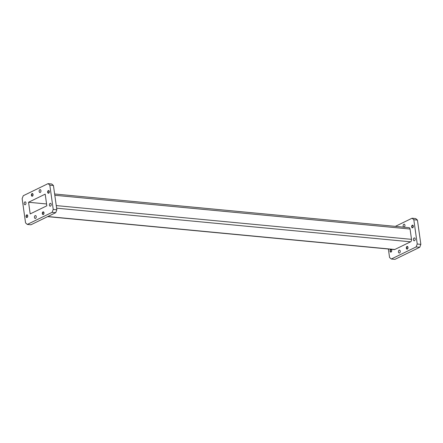 <?xml version="1.0" encoding="UTF-8"?>
<svg xmlns="http://www.w3.org/2000/svg" width="443" height="443" viewBox="0 0 443 443"><rect width="100%" height="100%" fill="white"/><g stroke="black" fill="none" stroke-linecap="round" stroke-linejoin="round"><path stroke-width="0.66" d="M391.728 250.35A1.362 0.853 95.4 0 1 390.765 252.117A1.362 0.853 95.4 0 1 390.056 251.17A1.362 0.853 95.4 0 1 391.019 249.403A1.362 0.853 95.4 0 1 391.728 250.35M390.798 252.117A1.362 0.853 95.4 0 1 390.128 251.175A1.362 0.853 95.4 0 1 391.058 249.409M413.33 226.08A1.362 0.853 95.4 0 1 412.367 227.84A1.362 0.853 95.4 0 1 411.658 226.894A1.362 0.853 95.4 0 1 412.621 225.133A1.362 0.853 95.4 0 1 413.33 226.08M412.405 227.84A1.362 0.853 95.4 0 1 411.735 226.899A1.362 0.853 95.4 0 1 412.66 225.138M407.992 247.377A1.362 0.853 95.4 0 1 407.023 249.138A1.362 0.853 95.4 0 1 406.314 248.191A1.362 0.853 95.4 0 1 407.283 246.43A1.362 0.853 95.4 0 1 407.992 247.377M407.062 249.138A1.362 0.853 95.4 0 1 406.392 248.196A1.362 0.853 95.4 0 1 407.322 246.435M403.152 226.091A1.451 0.908 -84.6 0 0 403.905 227.098A1.451 0.908 -84.6 0 0 404.935 225.221A1.451 0.908 -84.6 0 0 404.182 224.213A1.451 0.908 -84.6 0 0 403.152 226.091M413.408 239.785A1.451 0.908 -84.6 0 0 414.166 240.793A1.451 0.908 -84.6 0 0 415.191 238.915A1.451 0.908 -84.6 0 0 414.438 237.908A1.451 0.908 -84.6 0 0 413.408 239.785M398.451 252.023A1.451 0.908 -84.6 0 0 399.204 253.031A1.451 0.908 -84.6 0 0 400.234 251.153A1.451 0.908 -84.6 0 0 399.481 250.145A1.451 0.908 -84.6 0 0 398.451 252.023M406.585 248.108A1.052 0.659 -84.6 0 0 407.128 248.833A1.052 0.659 -84.6 0 0 407.876 247.476A1.052 0.659 -84.6 0 0 407.327 246.745A1.052 0.659 -84.6 0 0 406.585 248.108M411.924 226.81A1.052 0.659 -84.6 0 0 412.472 227.536A1.052 0.659 -84.6 0 0 413.214 226.179A1.052 0.659 -84.6 0 0 412.671 225.448A1.052 0.659 -84.6 0 0 411.924 226.81M390.322 251.081A1.052 0.659 -84.6 0 0 390.87 251.812A1.052 0.659 -84.6 0 0 391.612 250.45A1.052 0.659 -84.6 0 0 391.069 249.725A1.052 0.659 -84.6 0 0 390.322 251.081M43.99 212.784A1.362 0.853 -84.6 0 0 43.281 211.837A1.362 0.853 -84.6 0 0 42.312 213.598A1.362 0.853 -84.6 0 0 43.021 214.545A1.362 0.853 -84.6 0 0 43.99 212.784M43.32 211.843A1.362 0.853 -84.6 0 0 42.39 213.609A1.362 0.853 -84.6 0 0 43.06 214.55M49.328 191.487A1.362 0.853 -84.6 0 0 48.619 190.54A1.362 0.853 -84.6 0 0 47.656 192.306A1.362 0.853 -84.6 0 0 48.365 193.248A1.362 0.853 -84.6 0 0 49.328 191.487M48.658 190.545A1.362 0.853 -84.6 0 0 47.733 192.312A1.362 0.853 -84.6 0 0 48.403 193.253M33.064 194.466A1.362 0.853 -84.6 0 0 32.356 193.519A1.362 0.853 -84.6 0 0 31.392 195.28A1.362 0.853 -84.6 0 0 32.101 196.227A1.362 0.853 -84.6 0 0 33.064 194.466M32.394 193.525A1.362 0.853 -84.6 0 0 31.47 195.291A1.362 0.853 -84.6 0 0 32.14 196.232M27.726 215.763A1.362 0.853 -84.6 0 0 27.017 214.816A1.362 0.853 -84.6 0 0 26.054 216.577A1.362 0.853 -84.6 0 0 26.763 217.524A1.362 0.853 -84.6 0 0 27.726 215.763M27.056 214.822A1.362 0.853 -84.6 0 0 26.126 216.583A1.362 0.853 -84.6 0 0 26.796 217.524M25.971 202.872A1.451 0.908 -84.6 0 0 25.218 201.864A1.451 0.908 -84.6 0 0 24.188 203.741A1.451 0.908 -84.6 0 0 24.946 204.749A1.451 0.908 -84.6 0 0 25.971 202.872M40.933 190.634A1.451 0.908 -84.6 0 0 40.18 189.621A1.451 0.908 -84.6 0 0 39.15 191.498A1.451 0.908 -84.6 0 0 39.903 192.506A1.451 0.908 -84.6 0 0 40.933 190.634M51.189 204.323A1.451 0.908 -84.6 0 0 50.436 203.315A1.451 0.908 -84.6 0 0 49.406 205.192A1.451 0.908 -84.6 0 0 50.164 206.2A1.451 0.908 -84.6 0 0 51.189 204.323M36.232 216.566A1.451 0.908 -84.6 0 0 35.479 215.558A1.451 0.908 -84.6 0 0 34.449 217.435A1.451 0.908 -84.6 0 0 35.202 218.443A1.451 0.908 -84.6 0 0 36.232 216.566M43.874 212.884A1.052 0.659 -84.6 0 0 43.325 212.153A1.052 0.659 -84.6 0 0 42.583 213.515A1.052 0.659 -84.6 0 0 43.126 214.246A1.052 0.659 -84.6 0 0 43.874 212.884M49.212 191.586A1.052 0.659 -84.6 0 0 48.669 190.855A1.052 0.659 -84.6 0 0 47.922 192.218A1.052 0.659 -84.6 0 0 48.47 192.949A1.052 0.659 -84.6 0 0 49.212 191.586M32.954 194.566A1.052 0.659 -84.6 0 0 32.405 193.835A1.052 0.659 -84.6 0 0 31.658 195.197A1.052 0.659 -84.6 0 0 32.206 195.928A1.052 0.659 -84.6 0 0 32.954 194.566M27.61 215.863A1.052 0.659 -84.6 0 0 27.067 215.132A1.052 0.659 -84.6 0 0 26.32 216.494A1.052 0.659 -84.6 0 0 26.868 217.225A1.052 0.659 -84.6 0 0 27.61 215.863M53.232 209.428L56.848 209.772L53.437 185.495L49.815 185.152L48.071 183.635L23.274 195.723L22.15 198.636L25.561 222.918L27.305 224.429L52.108 212.341L53.232 209.428L49.815 185.152M56.848 209.772L55.729 212.684L52.108 212.341M27.305 224.429L30.927 224.778L55.729 212.684M48.071 183.635L51.693 183.978L53.437 185.495M30.19 213.919L46.831 205.807L45.192 194.145L28.551 202.257L30.19 213.919M46.57 203.968L28.551 202.257M56.261 205.585L411.514 239.347L410.063 229.031L54.81 195.274M47.844 216.527L394.796 249.498L410.567 241.812L56.626 208.177M388.373 249.016L389.563 257.505L391.307 259.022L394.929 259.365L419.726 247.277L420.85 244.364L417.234 244.021L413.817 219.739L417.439 220.082L415.695 218.571L412.073 218.222L413.817 219.739M412.073 218.222L395.377 226.362M391.307 259.022L416.11 246.934L419.726 247.277M417.234 244.021L416.11 246.934M411.514 239.347A1.971 1.235 95.4 0 1 410.567 241.812M394.796 249.498A1.971 1.235 95.4 0 1 394.348 249.586L47.622 216.638M54.627 193.984L409.039 227.663A1.971 1.235 95.4 0 1 410.063 229.031M420.85 244.364L417.439 220.082"/></g></svg>
